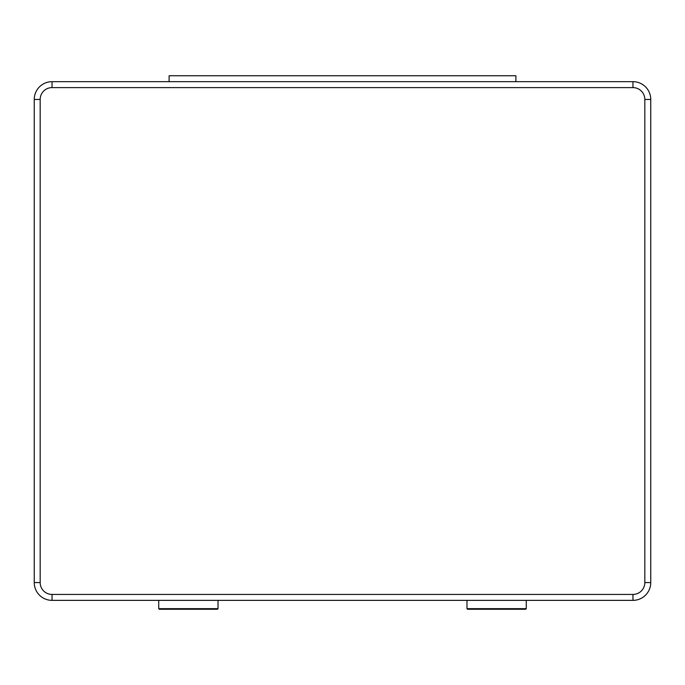 <?xml version="1.0" encoding="UTF-8"?>
<svg xmlns="http://www.w3.org/2000/svg" width="685" height="685" viewBox="0 0 685 685"><rect width="100%" height="100%" fill="white"/><g stroke="black" fill="none" stroke-linecap="round" stroke-linejoin="round"><path stroke-width="1.03" d="M169.109 75.744L515.891 75.744L169.109 75.744L169.109 81.669M644.825 582.575L650.75 582.575A17.784 17.784 0 0 1 632.966 600.36L52.034 600.36A17.784 17.784 0 0 1 34.25 582.575L34.25 99.453A17.784 17.784 0 0 1 52.034 81.669L632.966 81.669A17.784 17.784 0 0 1 650.75 99.453L650.75 582.575A17.784 17.784 0 0 1 632.966 600.36L632.966 594.434A11.859 11.859 0 0 0 644.825 582.575L644.825 99.453A11.859 11.859 0 0 0 632.966 87.603L52.034 87.603A11.859 11.859 0 0 0 40.175 99.453L40.175 582.575A11.859 11.859 0 0 0 52.034 594.434L632.966 594.434M515.891 75.744L515.891 81.669M158.732 608.665L218.018 608.665L217.419 609.256L159.331 609.256L158.732 608.665L158.732 600.36M218.018 608.665L218.018 600.36M466.982 600.36L466.982 608.665L467.581 609.256L525.669 609.256L526.268 608.665L526.268 600.36M632.966 87.603L632.966 81.669A17.784 17.784 0 0 1 650.75 99.453L644.825 99.453M40.175 99.453L34.25 99.453A17.784 17.784 0 0 1 52.034 81.669L52.034 87.603M52.034 594.434L52.034 600.36A17.784 17.784 0 0 1 34.25 582.575L40.175 582.575M466.982 608.665L526.268 608.665"/></g></svg>

